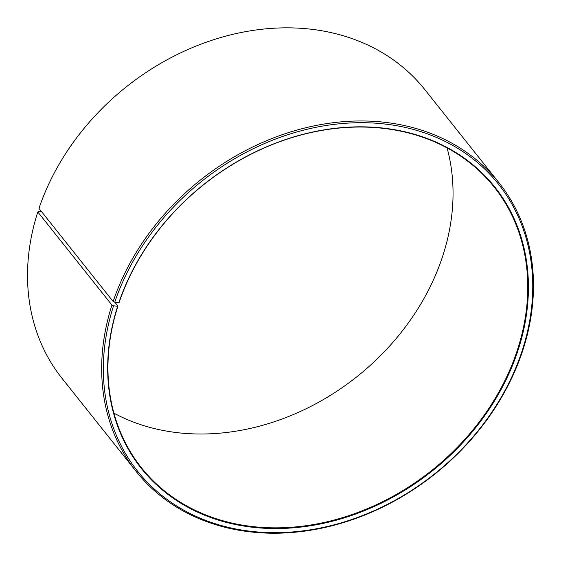 <?xml version="1.0" encoding="UTF-8"?>
<svg xmlns="http://www.w3.org/2000/svg" width="561" height="561" viewBox="0 0 561 561"><rect width="100%" height="100%" fill="white"/><g stroke="black" fill="none" stroke-linecap="round" stroke-linejoin="round"><path stroke-width="0.84" d="M113.932 413.162A225.396 182.809 141.5 0 0 443.057 255.017A225.396 182.809 141.5 0 0 447.068 147.908M517.768 348.844A225.396 182.809 141.5 0 0 494.185 187.051A225.396 182.809 141.5 0 0 292.078 137.585A225.396 182.809 141.5 0 0 119.093 302.575L118.82 302.758A225.908 183.23 141.5 0 1 383.913 128.16A225.908 183.23 141.5 0 1 518.413 349.131A225.908 183.23 141.5 0 1 253.923 527.403A225.908 183.23 141.5 0 1 117.677 306.236L117.943 306.054A225.396 182.809 141.5 0 0 141.526 467.846A225.396 182.809 141.5 0 0 345.45 516.744A225.396 182.809 141.5 0 0 517.768 348.844M41.731 211.848L38.471 211.497L37.797 211.96L111.948 305.086L113.56 305.801A230.55 186.988 141.5 0 0 252.604 531.505A230.55 186.988 141.5 0 0 522.529 349.573A230.55 186.988 141.5 0 0 385.267 124.065A230.55 186.988 141.5 0 0 114.732 302.246L118.82 302.758M111.948 305.086A231.833 188.033 141.5 0 0 136.211 471.506A231.833 188.033 141.5 0 0 345.955 521.8A231.833 188.033 141.5 0 0 523.203 349.103A231.833 188.033 141.5 0 0 498.939 182.69A231.833 188.033 141.5 0 0 291.061 131.807A231.833 188.033 141.5 0 0 113.133 301.516L114.732 302.246M37.797 211.96A231.833 188.033 141.5 0 0 62.061 378.38L136.211 471.506M498.939 182.69L424.789 89.564A231.833 188.033 141.5 0 0 216.911 38.681A231.833 188.033 141.5 0 0 38.982 208.39L113.133 301.516M113.56 305.801L117.677 306.236M117.943 306.054L114.928 302.267"/></g></svg>
